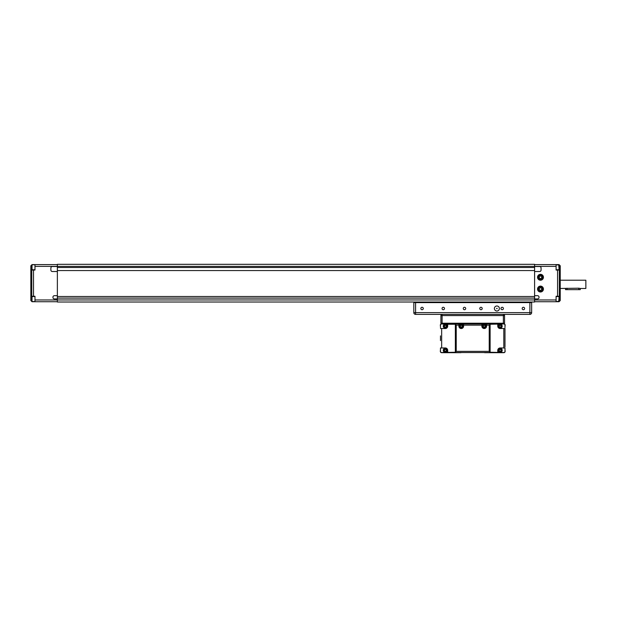 <?xml version="1.0" encoding="UTF-8"?>
<svg xmlns="http://www.w3.org/2000/svg" width="617" height="617" viewBox="0 0 617 617"><rect width="100%" height="100%" fill="white"/><g stroke="black" fill="none" stroke-linecap="round" stroke-linejoin="round"><path stroke-width="0.93" d="M57.366 270.555L534.6 270.555L534.6 264.315L57.366 264.315L57.366 302.022L534.6 302.022L534.6 299.955L34.976 299.955L34.976 301.721L32.03 301.721L30.85 300.548L30.85 265.788L32.03 264.608L34.976 264.608L34.976 270.053L31.737 270.053L31.737 296.276L34.976 296.276L34.976 299.955M496.592 308.5L497.04 308.245L497.04 308.755L496.592 308.5M494.387 308.5A2.507 2.507 0 0 1 498.143 306.333A2.507 2.507 0 0 1 498.143 310.667A2.507 2.507 0 0 1 494.387 308.5M420.848 308.5A1.219 1.219 0 0 1 422.676 307.443A1.219 1.219 0 0 1 422.676 309.557A1.219 1.219 0 0 1 420.848 308.5M442.057 308.5A1.219 1.219 0 0 1 443.885 307.443A1.219 1.219 0 0 1 443.885 309.557A1.219 1.219 0 0 1 442.057 308.5M463.267 308.5A1.219 1.219 0 0 1 465.095 307.443A1.219 1.219 0 0 1 465.095 309.557A1.219 1.219 0 0 1 463.267 308.5M479.764 308.5A1.219 1.219 0 0 1 481.592 307.443A1.219 1.219 0 0 1 481.592 309.557A1.219 1.219 0 0 1 479.764 308.5M500.973 308.5A1.219 1.219 0 0 1 502.801 307.443A1.219 1.219 0 0 1 502.801 309.557A1.219 1.219 0 0 1 500.973 308.5M522.183 308.5A1.219 1.219 0 0 1 524.01 307.443A1.219 1.219 0 0 1 524.01 309.557A1.219 1.219 0 0 1 522.183 308.5M57.366 295.682L54.419 295.682A1.473 1.473 0 0 0 52.946 297.155L52.946 297.456A1.473 1.473 0 0 0 54.419 298.929L57.366 298.929M534.6 295.682L537.546 295.682A1.473 1.473 0 0 1 539.019 297.155L539.019 297.456A1.473 1.473 0 0 1 537.546 298.929L534.6 298.929M57.366 266.521L52.352 266.521A1.473 1.473 0 0 0 50.879 267.994L50.879 270.053A1.473 1.473 0 0 0 52.352 271.526L57.366 271.526M534.6 266.521L539.605 266.521A1.473 1.473 0 0 1 541.078 267.994L541.078 270.053A1.473 1.473 0 0 1 539.605 271.526L534.6 271.526M559.341 264.901L559.341 270.053L556.102 270.053L556.102 264.608L559.048 264.608L560.228 265.788L560.228 300.548L559.048 301.721L556.102 301.721L556.102 299.955L534.6 299.955L534.6 296.507L57.366 296.507M556.102 299.955L556.102 296.276L559.341 296.276L559.341 270.053M540.492 274.326A2.946 2.946 0 0 1 543.037 278.745A2.946 2.946 0 0 1 537.939 278.745A2.946 2.946 0 0 1 540.492 274.326M540.492 286.111A2.946 2.946 0 0 1 543.037 290.53A2.946 2.946 0 0 1 537.939 290.53A2.946 2.946 0 0 1 540.492 286.111M415.58 314.392L415.58 312.626L413.814 312.626A1.766 1.766 0 0 0 415.58 314.392L442.096 314.392A1.18 1.18 0 0 0 440.916 315.572L442.096 315.572L442.096 314.392A1.18 1.18 0 0 0 440.916 315.572L440.916 323.231L504.552 323.231L504.552 315.572A1.18 1.18 0 0 0 503.372 314.392L529.887 314.392A1.766 1.766 0 0 0 531.653 312.626L529.887 312.626L529.887 314.392M531.653 312.626L531.653 302.608L413.814 302.608L413.814 312.626M428.838 302.022L428.838 302.608M457.706 302.022L457.706 302.608M560.228 288.471L578.785 288.193L578.785 289.643L580.258 289.643L580.258 288.471L578.785 288.193M565.527 288.471L565.527 289.643L578.785 289.643M487.754 302.022L487.754 302.608M516.63 302.022L516.63 302.608M57.366 301.721L34.976 301.721M31.737 296.276L31.737 301.428M31.737 264.901L31.737 270.053M57.366 264.608L34.976 264.608M32.03 299.137L32.03 300.286M32.03 266.081L32.03 269.467L31.737 267.261M57.366 267.493L534.6 267.493M534.6 298.104L57.366 298.104M534.6 270.555L534.6 296.507M542.466 290.592A2.507 2.507 0 0 1 538.009 289.404A2.507 2.507 0 0 0 542.034 291.031A2.507 2.507 0 0 0 541.425 286.735A2.507 2.507 0 0 0 538.009 289.404M540.492 279.779A2.507 2.507 0 0 0 542.659 276.023A2.507 2.507 0 0 0 538.317 276.023A2.507 2.507 0 0 0 540.492 279.779M541.171 278.452L539.806 278.452L539.127 277.272L539.806 276.092L541.171 276.092L541.849 277.272L541.171 278.452M539.42 289.897L539.227 288.548L540.299 287.707L541.564 288.216L541.749 289.566L540.677 290.406L539.42 289.897M559.341 267.261L559.048 269.467L559.048 266.081M559.048 265.048L556.102 264.755M559.048 300.286L559.048 297.864M559.048 301.281L556.102 301.574M559.341 296.276L559.341 301.428M556.102 264.608L534.6 264.608M534.6 301.721L556.102 301.721M585.857 280.218L585.857 288.471L585.857 280.218L560.228 280.218M580.258 288.471L585.857 288.471M461.192 352.538A0.54 0.54 0 0 1 460.822 352.685L441.656 352.685A1.327 1.327 0 0 1 440.33 351.366L440.476 349.507M504.991 349.507L505.138 351.366A1.327 1.327 0 0 1 503.811 352.685L484.646 352.685A0.54 0.54 0 0 1 484.276 352.538M440.916 315.572L440.916 323.231M455.354 324.264L455.354 352.245L441.656 352.538A1.18 1.18 0 0 1 440.476 351.366L440.476 347.973L441.656 347.973L441.656 328.529L445.335 328.529A2.36 2.36 0 0 0 447.695 326.177L447.695 324.264L455.354 324.264L456.233 325.144L458.886 325.144L458.886 323.964L463.598 323.964L463.598 325.144L481.869 325.144L481.869 323.964L486.582 323.964L486.582 325.144L489.227 325.144L490.114 324.264L503.811 323.964A1.18 1.18 0 0 1 504.991 325.144L504.991 327.558M502.192 350.333L502.192 350.333A2.059 2.059 0 0 0 499.099 348.543A2.059 2.059 0 0 0 499.099 352.114A2.059 2.059 0 0 0 502.192 350.333M504.991 346.947L504.991 328.529L503.811 328.529L503.811 347.973L504.991 347.973L504.991 351.366A1.18 1.18 0 0 1 503.811 352.538L490.114 352.245L489.227 351.366L456.233 351.366L455.354 352.245M504.991 326.617L505.138 325.144A1.327 1.327 0 0 0 503.811 323.817L495.119 323.817L495.119 323.231M504.991 335.895L504.991 340.607M440.476 327.558L440.476 325.144A1.18 1.18 0 0 1 441.656 323.964L447.695 324.264M450.348 323.964L441.656 323.817A1.327 1.327 0 0 0 440.33 325.144L440.476 326.617M442.096 314.392L503.372 314.392L503.372 315.572L504.552 315.572M456.233 323.964L456.233 323.231M450.348 323.817L450.348 323.231M489.227 323.964L489.227 323.231M445.844 325.29L446.353 326.177L445.844 327.056L444.826 327.056L444.317 326.177L444.826 325.29L445.844 325.29M499.623 351.212L499.107 350.333L499.623 349.446L500.642 349.446L501.151 350.333L500.642 351.212L499.623 351.212M499.623 327.056L499.107 326.177L499.623 325.29L500.642 325.29L501.151 326.177L500.642 327.056L499.623 327.056M483.713 327.056L483.204 326.177L483.713 325.29L484.731 325.29L485.24 326.177L484.731 327.056L483.713 327.056M460.737 327.056L460.22 326.177L460.737 325.29L461.755 325.29L462.264 326.177L461.755 327.056L460.737 327.056M444.826 351.212L444.317 350.333L444.826 349.446L445.844 349.446L446.353 350.333L445.844 351.212L444.826 351.212M497.772 324.264L497.772 326.177A2.36 2.36 0 0 0 500.132 328.529L503.811 328.529M441.656 328.529L440.476 328.529M447.695 352.245L447.695 350.333A2.36 2.36 0 0 0 445.335 347.973L441.656 347.973M458.886 323.964L447.695 323.964M481.869 323.964L463.598 323.964M497.772 323.964L486.582 323.964M447.695 352.538L497.772 352.538M456.233 325.144L456.233 351.366M490.114 324.264L490.114 352.245M503.811 347.973L500.132 347.973A2.36 2.36 0 0 0 497.772 350.333L497.772 352.245M486.582 325.144L486.582 326.177A2.36 2.36 0 0 1 484.222 328.529A2.36 2.36 0 0 1 481.869 326.177L481.869 325.144M489.227 351.366L489.227 325.144M447.402 350.333A2.059 2.059 0 0 0 444.302 348.543A2.059 2.059 0 0 0 444.302 352.114A2.059 2.059 0 0 0 447.402 350.333M502.192 326.177A2.059 2.059 0 0 0 499.099 324.388A2.059 2.059 0 0 0 499.099 327.959A2.059 2.059 0 0 0 502.192 326.177M486.281 326.177A2.059 2.059 0 0 0 483.188 324.388A2.059 2.059 0 0 0 483.188 327.959A2.059 2.059 0 0 0 486.281 326.177M463.305 326.177A2.059 2.059 0 0 0 460.213 324.388A2.059 2.059 0 0 0 460.213 327.959A2.059 2.059 0 0 0 463.305 326.177M447.402 326.177A2.059 2.059 0 0 0 444.302 324.388A2.059 2.059 0 0 0 444.302 327.959A2.059 2.059 0 0 0 447.402 326.177M463.598 325.144L463.598 326.177A2.36 2.36 0 0 1 461.246 328.529A2.36 2.36 0 0 1 458.886 326.177L458.886 325.144M456.233 323.817L489.227 323.817M440.476 340.607L440.476 335.895M557.575 270.053L557.575 296.276M34.976 266.374L556.102 266.374M33.503 296.276L33.503 270.053M529.887 302.608L529.887 312.626L415.58 312.626L415.58 302.608M567 288.193L567 289.643M32.03 269.467L32.03 265.048M32.03 301.281L32.03 296.862M540.492 279.486A2.206 2.206 0 0 1 538.572 276.169A2.206 2.206 0 0 1 542.405 276.169A2.206 2.206 0 0 1 540.492 279.486M538.302 289.365A2.206 2.206 0 0 1 541.317 287.005A2.206 2.206 0 0 1 541.849 290.8A2.206 2.206 0 0 1 538.302 289.365M558.755 264.755L559.048 269.467M559.048 296.862L558.755 301.574M442.096 323.231L442.096 315.572L503.372 315.572L503.372 323.231M447.163 350.333A1.828 1.828 0 0 1 444.425 351.914A1.828 1.828 0 0 1 444.425 348.752A1.828 1.828 0 0 1 447.163 350.333M501.96 350.333A1.828 1.828 0 0 1 499.215 351.914A1.828 1.828 0 0 1 499.215 348.752A1.828 1.828 0 0 1 501.96 350.333M501.96 326.177A1.828 1.828 0 0 1 499.215 327.758A1.828 1.828 0 0 1 499.215 324.596A1.828 1.828 0 0 1 501.96 326.177M486.049 326.177A1.828 1.828 0 0 1 483.312 327.758A1.828 1.828 0 0 1 483.312 324.596A1.828 1.828 0 0 1 486.049 326.177M463.074 326.177A1.828 1.828 0 0 1 460.328 327.758A1.828 1.828 0 0 1 460.328 324.596A1.828 1.828 0 0 1 463.074 326.177M447.163 326.177A1.828 1.828 0 0 1 444.425 327.758A1.828 1.828 0 0 1 444.425 324.596A1.828 1.828 0 0 1 447.163 326.177M32.323 269.76L34.976 269.76M32.323 264.755L34.976 264.755M32.323 301.574L34.976 301.574M32.323 296.569L34.976 296.569M558.755 269.76L556.102 269.76M558.755 296.569L556.102 296.569"/></g></svg>
